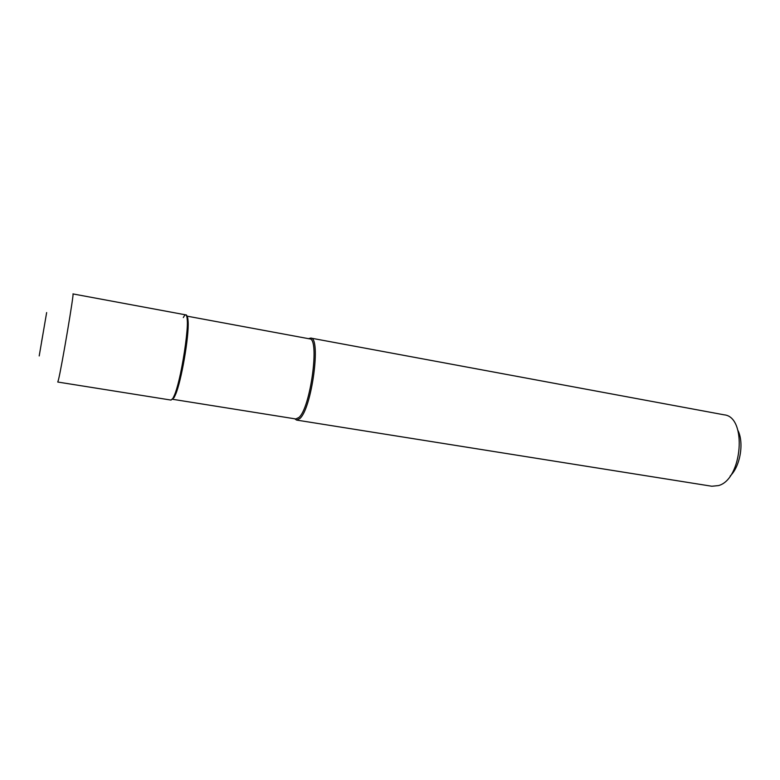 <?xml version="1.0" encoding="UTF-8"?>
<svg xmlns="http://www.w3.org/2000/svg" width="780" height="780" viewBox="0 0 780 780"><rect width="100%" height="100%" fill="white"/><g stroke="black" fill="none" stroke-linecap="round" stroke-linejoin="round"><path stroke-width="1.17" d="M172.955 398.317C180.463 387.397 191.792 312.956 185.747 314.866L72.959 293.923C74.519 291.047 61.542 367.955 58.412 379.997L57.759 382.034L171.054 400.081L172.955 398.317L174.369 395.343C180.287 381.947 188.38 335.049 187.297 320.434C186.898 314.145 185.572 313.19 183.31 317.577M186.683 316.085C187.463 316.378 187.941 318.191 188.117 321.516C189.189 335.8 181.311 381.508 175.51 394.602L174.125 397.498L172.341 399.243L295.786 418.957L298.906 417.495C310.577 407.94 319.956 337.974 309.592 338.861L186.683 316.075M308.529 338.666L310.723 338.072C321.38 337.165 311.766 408.856 299.783 418.597L296.585 420.079L294.713 418.782M296.585 420.079L711.818 486.242L718.526 485.579C742.57 479.29 747.269 416.695 724.142 414.833L310.723 338.072M730.168 476.044C740.22 466.333 744.227 443.108 738.007 430.579M42.949 334.113L41.584 341.767M39.205 355.943L46.644 312.575L39.205 355.943M188.117 321.516L187.297 320.434M175.51 394.602L174.369 395.343"/></g></svg>
